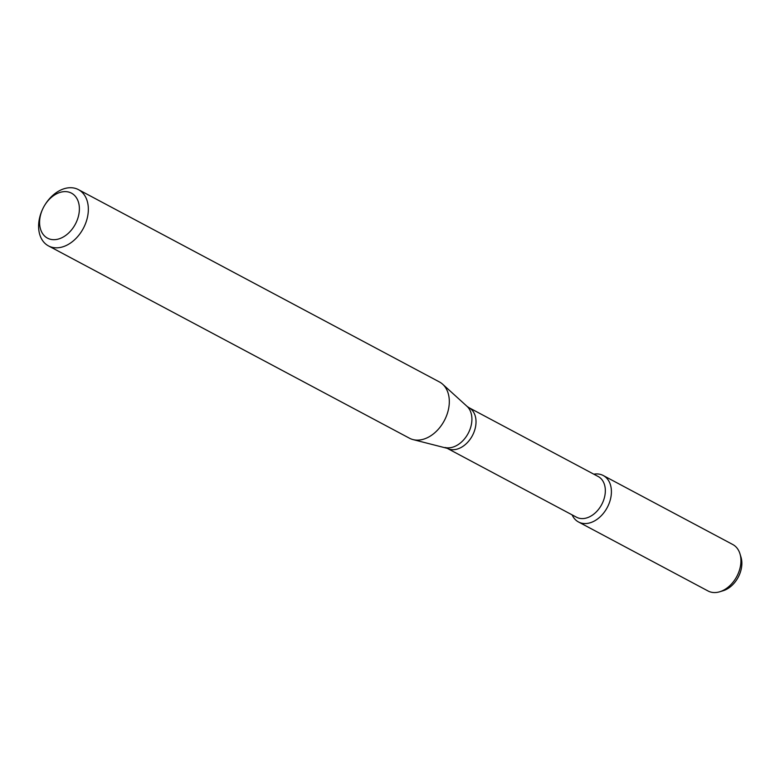 <?xml version="1.0" encoding="UTF-8"?>
<svg xmlns="http://www.w3.org/2000/svg" width="780" height="780" viewBox="0 0 780 780"><rect width="100%" height="100%" fill="white"/><g stroke="black" fill="none" stroke-linecap="round" stroke-linejoin="round"><path stroke-width="1.17" d="M603.252 475.517A26.315 18.574 118 0 0 593.814 474.181A26.315 18.574 118 0 1 607.269 507.478A26.315 18.574 118 0 1 572.13 514.878A26.315 18.574 118 0 0 578.507 521.976L708.025 590.977A26.315 18.574 118 0 0 719.716 591.776A26.315 18.574 118 0 0 739.957 553.771A26.315 18.574 118 0 0 732.781 544.518L603.252 475.517A26.315 18.574 118 0 1 607.269 507.478A26.315 18.574 118 0 1 578.507 521.976M447.194 448.315A23.059 16.273 118 0 0 472.397 435.62A23.059 16.273 118 0 0 468.868 407.618L598.182 476.512A23.059 16.273 118 0 1 601.712 504.514A23.059 16.273 118 0 1 576.508 517.208L447.194 448.315L413.176 439.627A31.873 22.503 118 0 1 409.451 438.204L48.487 245.905A31.873 22.503 118 0 1 42.432 209.576L42.656 209.089A25.496 17.998 118 0 1 44.655 205.335A25.496 17.998 118 0 1 61.513 192.016A25.496 17.998 118 0 1 78.741 214.9A25.496 17.998 118 0 1 51.568 239.509A25.496 17.998 118 0 1 42.656 209.089M44.655 205.335L44.938 204.886A31.873 22.503 118 0 1 66.008 188.224A31.873 22.503 118 0 1 78.458 189.637L439.423 381.947A31.873 22.503 118 0 1 442.679 384.238A31.873 22.503 118 0 1 444.298 420.654A31.873 22.503 118 0 1 413.176 439.627M78.458 189.637A31.873 22.503 118 0 1 83.333 228.355A31.873 22.503 118 0 1 48.487 245.905M739.957 553.771L741 557.173A23.254 16.409 118 0 1 723.118 590.743L719.716 591.776M468.868 407.618L466.986 406.302A23.702 16.731 118 0 1 468.185 433.378A23.702 16.731 118 0 1 445.039 447.486M466.986 406.302L442.679 384.238"/></g></svg>
